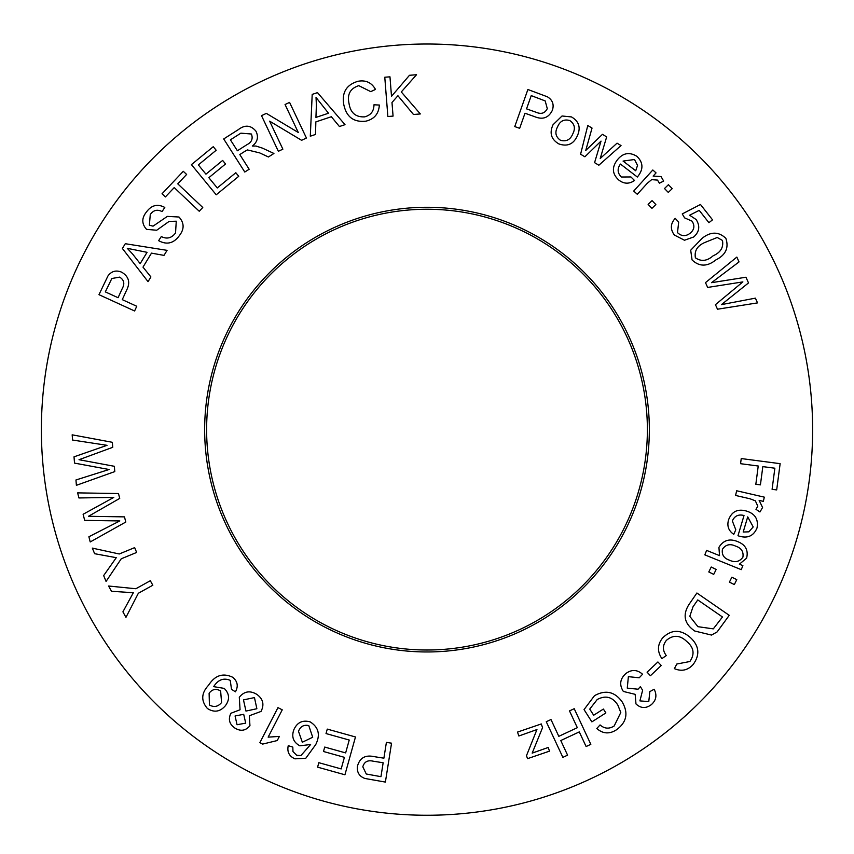 <?xml version="1.0" encoding="UTF-8"?>
<svg xmlns="http://www.w3.org/2000/svg" width="854" height="854" viewBox="0 0 854 854"><rect width="100%" height="100%" fill="white"/><g stroke="black" fill="none" stroke-linecap="round" stroke-linejoin="round"><path stroke-width="1.28" d="M690.694 250.233L702.052 238.362C710.677 231.466 718.609 231.455 725.857 238.341C729.038 247.809 725.697 255.004 715.844 259.936C707.229 266.811 699.298 266.811 692.071 259.936L690.694 250.233M735.582 495.448L736.66 490.762L764.319 497.145L763.348 501.362L759.153 500.391L762.579 507.5L759.964 511.973L755.982 509.347L757.797 506.144L755.342 500.828L750.058 498.789L735.582 495.448M708.788 571.945L711.233 567.024L716.154 569.458L713.72 574.379L708.788 571.945M732.348 520.961L735.785 529.779L733.778 534.348C728.526 530.793 726.786 525.947 728.579 519.808C731.761 511.525 737.685 508.6 746.364 511.034C755.053 513.66 758.598 519.307 757.007 528.007C753.623 535.938 747.698 538.639 739.201 536.131L737.984 535.736L744.015 515.506C738.464 514.076 734.579 515.901 732.348 520.961M519.659 128.313L514.759 126.584L527.889 89.499L547.382 96.801C552.559 99.95 554.225 104.434 552.389 110.251C548.631 117.895 542.674 120.008 534.519 116.614L524.996 113.24L519.659 128.313M584.883 156.794L580.592 154.211L587.787 125.506L592.035 128.068L585.748 150.453L602.444 134.345L606.66 136.896L600.223 158.492L617.047 143.162L621.029 145.564L598.846 165.228L594.576 162.644L601.024 141.113L584.883 156.794M651.933 208.344L648.133 204.426L652.05 200.626L655.851 204.544L651.933 208.344M674.382 235.053C670.112 229.224 670.39 223.663 675.215 218.368L678.684 222.083L677.5 232.608C681.449 236.419 685.666 236.622 690.16 233.227C694.377 229.694 694.996 225.669 691.996 221.133L684.588 217.866L682.261 213.927L700.472 204.48L712.524 219.841L708.905 222.691L699.223 210.362L689.626 215.208L696.127 219.521C700.28 226.011 699.458 231.84 693.661 236.996L684.492 240.241L674.382 235.053M593.669 715.246L603.394 709.055L605.87 712.93L591.875 721.876L584.051 709.599L594.459 695.711C605.529 689.552 614.763 691.612 622.15 701.892C628.597 712.951 626.74 722.228 616.588 729.711C609.585 734.301 602.988 733.906 596.797 728.515L600.052 724.929C604.461 728.804 609.169 729.156 614.175 725.985L620.794 712.503L617.816 705.041C612.553 696.885 605.689 695.039 597.224 699.511L589.74 709.087L593.669 715.246M386.403 742.372L391.548 743.183L385.389 782.083L364.85 778.453C359.192 776.297 356.737 772.187 357.474 766.123C359.78 757.925 365.256 754.744 373.913 756.601L383.894 758.181L386.403 742.372M688.836 604.696L696.896 593.007L729.241 615.328L717.125 631.928L711.531 635.066L694.793 631.042C684.396 623.9 682.41 615.115 688.836 604.696M647.076 672.173L657.911 661.957L661.252 665.501L650.417 675.727L647.076 672.173M150.325 580.72L152.823 585.236L138.348 593.263L125.954 617.346L122.912 611.848L133.331 592.719L111.511 591.288L108.597 586.015L135.85 588.737L150.325 580.72M124.47 516.873L125.794 522.029L90.225 541.959L88.891 536.771L119.816 520.929L84.685 520.374L83.116 514.279L113.785 497.412L78.931 497.957L77.629 492.875L118.482 493.537L119.731 498.405L88.528 516.275L124.47 516.873M261.025 711.435L249.336 715.748L249.944 725.697C245.728 730.789 240.721 731.6 234.946 728.099C229.342 724.224 227.997 719.281 230.911 713.261L240.059 709.77L239.301 697.27C244.148 691.292 249.934 690.288 256.659 694.27C263.085 698.796 264.537 704.518 261.025 711.435M294.961 758.832C289.154 756.26 286.923 751.872 288.246 745.67L292.815 747.101L292.975 751.584L296.69 755.278L300.907 755.576L310.621 744.507L299.871 745.82C293.338 742.254 291.321 736.906 293.829 729.775C297.117 722.431 302.562 719.794 310.151 721.876C318.681 727.277 320.538 734.835 315.756 744.539L305.764 758.309L294.961 758.832M249.154 169.252L244.778 172.028L223.705 138.946L238.373 129.605C244.949 124.599 250.798 125.111 255.912 131.132C258.783 136.95 257.588 141.924 252.314 146.077L256.008 146.045L262.434 148.126L273.931 153.464L268.423 156.976L259.659 152.887L247.414 149.93L244.874 151.329L239.803 154.563L249.154 169.252M202.772 207.49L199.228 211.248L174.216 187.592L165.377 196.932L162.036 193.773L183.29 171.302L186.631 174.451L177.76 183.834L202.772 207.49M364.669 116.859C370.807 115.237 373.913 111.212 373.977 104.786L379.336 105.042C378.802 113.71 374.351 119.08 365.971 121.151C353.791 122.528 346.393 117.009 343.788 104.572C341.685 92.499 346.436 84.738 358.018 81.279C365.79 79.86 371.618 82.571 375.493 89.424L370.721 91.634L358.797 85.656C350.268 88.41 347.012 94.356 349.03 103.494C350.482 112.835 355.691 117.297 364.669 116.859M282.877 149.162L278.361 151.297L261.516 115.664L266.341 113.379L298.292 132.498L285.055 104.53L289.581 102.395L306.426 138.028L301.601 140.312L269.64 121.161L282.877 149.162M150.902 276.952L148.041 281.66L122.4 248.482L125.292 243.71L167.074 250.35L164.011 255.389L151.489 253.136L142.992 267.121L150.902 276.952M427 44.013A385.613 385.613 0 0 1 760.957 622.438A385.613 385.613 0 0 1 93.043 622.438A385.613 385.613 0 0 1 427 44.013M427 651.965A222.339 222.339 0 0 0 619.556 318.457A222.339 222.339 0 0 0 234.444 318.457A222.339 222.339 0 0 0 427 651.965M114.34 466.295L114.788 471.6L76.39 485.318L75.953 479.98L109.088 469.508L74.533 463.114L74.01 456.837L107.049 445.329L72.59 440.045L72.163 434.825L112.333 442.297L112.749 447.304L79.027 459.708L114.34 466.295M136.747 306.266L134.601 310.984L98.968 294.673L107.935 275.981C111.511 271.134 116.101 269.875 121.716 272.202C128.965 276.589 130.545 282.695 126.456 290.499L122.271 299.637L136.747 306.266M315.51 134.473L310.301 136.202L312.201 94.388L317.485 92.627L345.016 124.663L339.422 126.52L331.352 116.731L315.852 121.887L315.51 134.473M393.064 116.101L387.865 116.507L384.78 77.234L389.968 76.828L391.506 96.31L409.472 75.291L416.517 74.736L401.295 91.954L420.328 113.945L413.475 114.489L397.921 95.723L391.986 102.491L393.064 116.101M179.361 235.629C173.693 243.422 166.786 245.109 158.641 240.668L161.299 236.558C166.893 239.355 171.633 238.159 175.54 232.961L176.266 221.207L169.081 221.432L156.72 230.228L146.578 229.384C141.583 223.812 141.572 217.973 146.536 211.877C151.564 205.099 157.659 203.626 164.801 207.447L162.047 211.6C157.371 209.134 153.453 210.105 150.272 214.514L149.375 225.221L153.047 226.161L167.341 216.393L178.988 217.012C184.336 222.894 184.453 229.107 179.361 235.629M238.746 176.298L216.222 194.797L191.435 164.63L213.254 146.696L216.179 150.251L198.352 164.907L205.942 174.152L222.638 160.435L225.541 163.979L208.846 177.685L217.279 187.955L235.811 172.732L238.746 176.298M327.274 729.102L355.477 736.97L344.931 774.781L317.592 767.148L318.83 762.686L341.173 768.92L344.408 757.338L323.485 751.499L324.723 747.069L345.646 752.908L349.233 740.034L326.025 733.565L327.274 729.102M259.872 742.67L277.966 707.624L282.247 709.834L268.145 737.141L279.386 736.404L277.251 740.546L262.626 744.101L259.872 742.67M134.654 547.627L136.651 552.442L121.247 558.794L106.067 581.435L103.654 575.585L116.283 557.673L94.634 553.702L92.328 548.108L119.25 553.979L134.654 547.627M232.79 677.307C237.625 681.439 238.501 686.274 235.416 691.836L231.509 689.295L230.238 680.36C223.855 677.702 218.507 679.528 214.194 685.858L213.617 686.637L224.207 688.388C229.555 693.747 229.939 699.533 225.371 705.735C220.118 711.862 214.13 712.78 207.415 708.5C200.839 700.824 201.234 693.053 208.611 685.186C214.973 675.268 223.033 672.642 232.79 677.307M625.875 673.528C631.65 669.29 637.212 669.525 642.56 674.254L639.23 677.788L628.373 676.656L627.263 688.132L638.066 689.21L640.372 686.648L642.624 690.278L639.902 700.888L648.784 701.604L649.83 691.623L654.132 689.242C657.174 695.103 656.256 700.227 651.367 704.625C645.944 708.681 640.82 708.457 635.984 703.942L635.162 694.334L623.356 691.452C619.139 684.844 619.972 678.866 625.875 673.528M666.355 640.404C662.49 645.389 662.469 650.449 666.291 655.573L661.893 658.605C657.089 651.431 657.366 644.492 662.736 637.799C671.522 629.334 680.713 629.227 690.288 637.479C699.255 645.763 700.205 654.772 693.128 664.519C687.833 670.337 681.588 671.703 674.372 668.629L676.827 664.017L689.861 661.519C694.942 654.185 693.918 647.513 686.797 641.514C680.008 634.992 673.187 634.629 666.355 640.404M517.513 732.081L541.287 723.946L542.557 727.64L532.181 753.121L548.215 747.463L549.485 751.146L527.526 758.662L526.491 755.662L536.942 729.551L518.858 735.999L517.513 732.081M569.501 710.902L574.219 708.703L590.829 744.336L586.111 746.535L579.29 731.899L560.768 740.535L567.59 755.171L562.871 757.37L546.261 721.737L550.979 719.538L558.804 736.329L577.325 727.693L569.501 710.902M668.298 192.428L664.497 188.52L668.415 184.71L672.215 188.617L668.298 192.428M637.297 194.296L633.721 191.061L652.819 169.989L656.043 172.903L653.15 176.095L661.039 176.564L663.654 181.037L659.427 183.236L657.505 180.098L651.666 179.639L647.289 183.268L637.297 194.296M621.37 177.013L630.914 176.949L634.511 180.482C629.259 184.154 624.071 184.048 618.926 180.151C612.275 174.173 611.656 167.533 617.079 160.232C622.662 152.994 629.27 151.692 636.892 156.325C643.147 162.356 643.564 168.932 638.141 176.031L637.33 177.024L620.431 164.064C617.1 168.772 617.421 173.084 621.37 177.013M558.836 143.899C551.15 139.383 549.229 133 553.05 124.737L562.017 115.995L571.465 116.923C579.001 121.332 580.976 127.598 577.4 135.711C573.61 144.155 567.419 146.888 558.836 143.899M704.817 554.854L706.632 550.403L719.527 555.623L718.929 547.361C723.327 540.208 729.551 538.287 737.6 541.585C745.531 544.703 748.531 550.232 746.599 558.185L739.361 564.195L742.884 565.636L741.251 569.65L704.817 554.854M729.412 582.14L731.846 577.208L736.778 579.642L734.333 584.574L729.412 582.14M740.557 463.69L741.24 458.555L780.14 463.669L776.681 489.918L772.091 489.31L774.866 468.205L762.825 466.626L760.412 484.88L755.833 484.282L758.235 466.017L740.557 463.69M707.656 287.435L705.489 282.631L736.853 257.086L739.03 261.922L711.51 282.685L745.948 277.23L748.52 282.92L721.427 304.632L755.395 298.153L757.53 302.892L717.488 309.212L715.438 304.675L742.873 281.895L707.656 287.435M427 650.011A220.385 220.385 0 0 0 617.858 319.439A220.385 220.385 0 0 0 236.142 319.439A220.385 220.385 0 0 0 427 650.011M132.594 254.022L140.173 263.651L147.059 252.325L127.299 248.333L132.594 254.022M105.33 291.887L118.065 297.715L122.282 288.503C124.94 283.667 124.054 279.866 119.635 277.123L111.831 278.511L105.33 291.887M316.386 105.181L315.937 117.414L328.502 113.23L316.033 97.441L316.386 105.181M230.409 139.821L237.391 150.763L246.785 144.774C251.652 142.33 253.19 138.743 251.396 134.014L240.881 133.16L230.409 139.821M302.337 742.233L312.703 737.248L308.764 725.58C303.832 724.523 300.416 726.434 298.494 731.312L302.337 742.233M237.049 724.726L245.706 723.146L243.7 714.318L235.074 715.972L237.049 724.726M245.963 711.072L256.873 708.724L254.46 697.59L243.475 699.896L245.963 711.072M220.631 691.014C216.243 688.335 212.4 689.061 209.113 693.202L209.422 704.988C214.055 707.55 218.101 706.738 221.57 702.532L220.631 691.014M722.473 616.983L697.761 599.924L692.989 606.842L689.797 616.332L697.899 626.676L713.303 628.864L722.473 616.983M380.959 776.67L383.158 762.771L373.102 761.181C367.7 759.911 364.274 761.789 362.811 766.807L366.27 774.002L380.959 776.67M634.501 159.506L623.068 161.075L635.718 170.779L637.543 165.377L634.501 159.506M531.241 95.616L526.544 108.864L536.131 112.269C541.201 114.489 544.927 113.272 547.286 108.618L545.183 100.921L531.241 95.616M569.778 120.542C564.035 118.952 559.957 121.054 557.555 126.851C554.63 132.413 555.623 136.907 560.523 140.302C566.319 141.86 570.419 139.704 572.81 133.822C575.628 128.324 574.614 123.894 569.778 120.542M753.207 526.929L747.709 516.883L743.193 532.031L748.851 531.828L753.207 526.929M742.905 557.171C743.749 551.631 741.304 547.948 735.561 546.101C730.074 543.496 725.697 544.532 722.452 549.229C721.545 554.641 723.861 558.281 729.391 560.149C734.984 562.839 739.489 561.847 742.905 557.171M717.232 237.487L704.721 242.536C697.312 245.781 694.206 250.873 695.412 257.801C701.198 261.794 707.112 261.11 713.175 255.762C720.616 252.496 723.712 247.393 722.463 240.444L717.232 237.487"/></g></svg>
